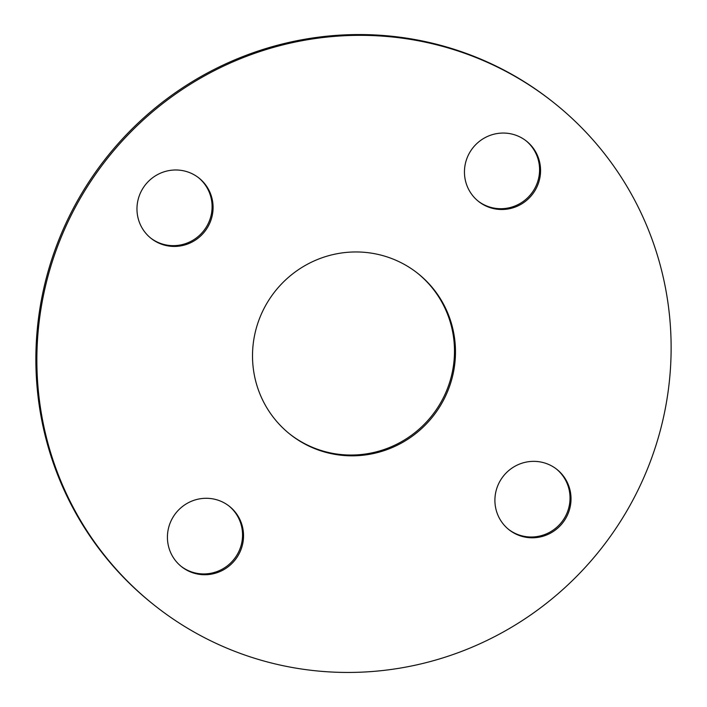 <?xml version="1.0" encoding="UTF-8"?>
<svg xmlns="http://www.w3.org/2000/svg" width="707" height="707" viewBox="0 0 707 707"><rect width="100%" height="100%" fill="white"/><g stroke="black" fill="none" stroke-linecap="round" stroke-linejoin="round"><path stroke-width="1.06" d="M540.404 167.011A38.514 37.763 128.5 0 0 526.485 141.135A38.514 37.763 128.5 0 0 484.56 137.927A38.514 37.763 128.5 0 0 464.614 175.557A38.514 37.763 128.5 0 0 478.533 201.424A38.514 37.763 128.5 0 0 520.449 204.632A38.514 37.763 128.5 0 0 540.404 167.011M478.047 201.027A38.514 37.763 128.5 0 0 519.742 203.687A38.514 37.763 128.5 0 0 539.414 166.216A38.514 37.763 128.5 0 0 525.981 140.746M212.922 203.943A38.514 37.763 128.5 0 0 199.003 178.067A38.514 37.763 128.5 0 0 157.078 174.859A38.514 37.763 128.5 0 0 137.131 212.489A38.514 37.763 128.5 0 0 151.051 238.356A38.514 37.763 128.5 0 0 192.967 241.564A38.514 37.763 128.5 0 0 212.922 203.943M150.564 237.959A38.514 37.763 128.5 0 0 192.26 240.627A38.514 37.763 128.5 0 0 211.932 203.148A38.514 37.763 128.5 0 0 198.499 177.678M243.376 532.23A38.514 37.763 128.5 0 0 229.457 506.362A38.514 37.763 128.5 0 0 187.541 503.154A38.514 37.763 128.5 0 0 167.586 540.784A38.514 37.763 128.5 0 0 181.505 566.652A38.514 37.763 128.5 0 0 223.43 569.86A38.514 37.763 128.5 0 0 243.376 532.23M181.019 566.254A38.514 37.763 128.5 0 0 222.714 568.914A38.514 37.763 128.5 0 0 242.386 531.443A38.514 37.763 128.5 0 0 228.953 505.973M455.043 342.497A102.709 100.694 128.5 0 0 417.925 273.503A102.709 100.694 128.5 0 0 306.14 264.948A102.709 100.694 128.5 0 0 252.947 365.289A102.709 100.694 128.5 0 0 290.064 434.284A102.709 100.694 128.5 0 0 401.85 442.838A102.709 100.694 128.5 0 0 455.043 342.497M289.57 433.886A102.709 100.694 128.5 0 0 401.134 441.902A102.709 100.694 128.5 0 0 454.053 341.711A102.709 100.694 128.5 0 0 417.43 273.114M570.858 495.298A38.514 37.763 128.5 0 0 556.939 469.43A38.514 37.763 128.5 0 0 515.023 466.222A38.514 37.763 128.5 0 0 495.068 503.852A38.514 37.763 128.5 0 0 508.987 529.72A38.514 37.763 128.5 0 0 550.912 532.928A38.514 37.763 128.5 0 0 570.858 495.298M508.501 529.322A38.514 37.763 128.5 0 0 550.196 531.982A38.514 37.763 128.5 0 0 569.869 494.511A38.514 37.763 128.5 0 0 556.436 469.041M553.775 102.665L552.786 101.879A320.978 314.677 128.5 0 0 203.466 75.145A320.978 314.677 128.5 0 0 37.232 388.717A320.978 314.677 128.5 0 0 153.225 604.335L154.214 605.121A320.978 314.677 128.5 0 0 503.534 631.855A320.978 314.677 128.5 0 0 669.768 318.283A320.978 314.677 128.5 0 0 553.775 102.665A320.978 314.677 128.5 0 0 204.456 75.932A320.978 314.677 128.5 0 0 38.222 389.504A320.978 314.677 128.5 0 0 154.214 605.121"/></g></svg>
